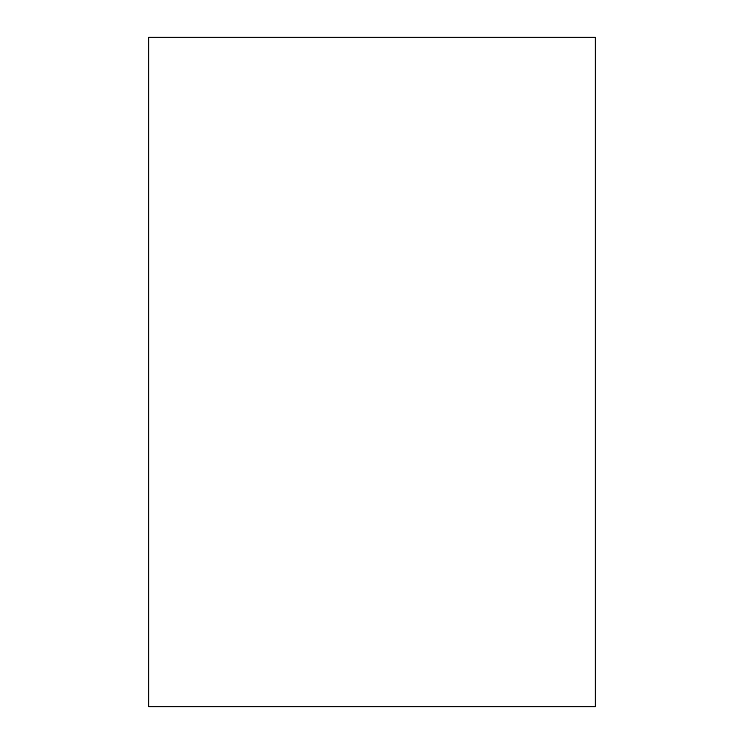 <?xml version="1.0" encoding="UTF-8"?>
<svg xmlns="http://www.w3.org/2000/svg" width="744" height="744" viewBox="0 0 744 744"><rect width="100%" height="100%" fill="white"/><g stroke="black" fill="none" stroke-linecap="round" stroke-linejoin="round"><path stroke-width="1.12" d="M148.8 37.2L595.2 37.2L595.2 706.8L148.8 706.8L148.8 37.2"/></g></svg>

